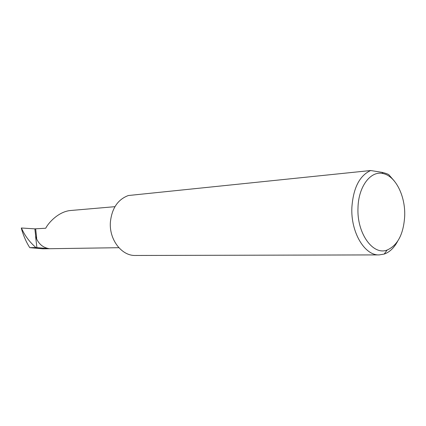<?xml version="1.0" encoding="UTF-8"?>
<svg xmlns="http://www.w3.org/2000/svg" width="426" height="426" viewBox="0 0 426 426"><rect width="100%" height="100%" fill="white"/><g stroke="black" fill="none" stroke-linecap="round" stroke-linejoin="round"><path stroke-width="0.64" d="M114.94 206.679L70.077 210.55C58.271 211.866 48.335 222.92 45.726 228.235L35.662 228.794L36.684 238.331L35.8 236.973L34.852 228.858L35.576 228.874M404.7 215.934C405.483 196.024 395.546 175.954 383.07 173.579C370.769 170.368 358.431 186.423 357.994 207.75C356.695 233.198 372.952 255.754 387.143 250.041C397.783 245.285 403.635 233.917 404.7 215.934M397.57 241.382C394.034 247.937 389.577 252.165 384.204 254.072L379.199 254.908C364.699 255.712 350.673 232.287 351.871 207.499C353.26 187.988 359.523 175.666 370.668 170.528L381.952 172.338C385.083 173.062 387.346 173.824 388.741 174.628L394.375 181.087M379.199 254.908L135.351 255.472C121.65 256.01 108.992 239.534 110.393 222.068C111.878 208.293 117.864 199.443 128.354 195.523L370.668 170.528M49.538 248.709L36.902 247.607L35.603 236.483C38.212 243.715 42.861 247.794 49.538 248.709L42.829 248.816L29.761 247.66C26.284 242.245 23.505 235.897 21.422 228.624L21.343 227.995L34.852 228.858M118.859 247.698L42.829 248.816M36.902 247.607L35.944 247.543C29.666 242.122 24.921 235.807 21.699 228.608L21.321 228.011M35.603 236.483L35.8 236.973M35.944 247.543L29.761 247.66M21.63 228.001L21.699 228.608M383.07 173.579L381.952 172.338M387.143 250.041L384.204 254.072"/></g></svg>
